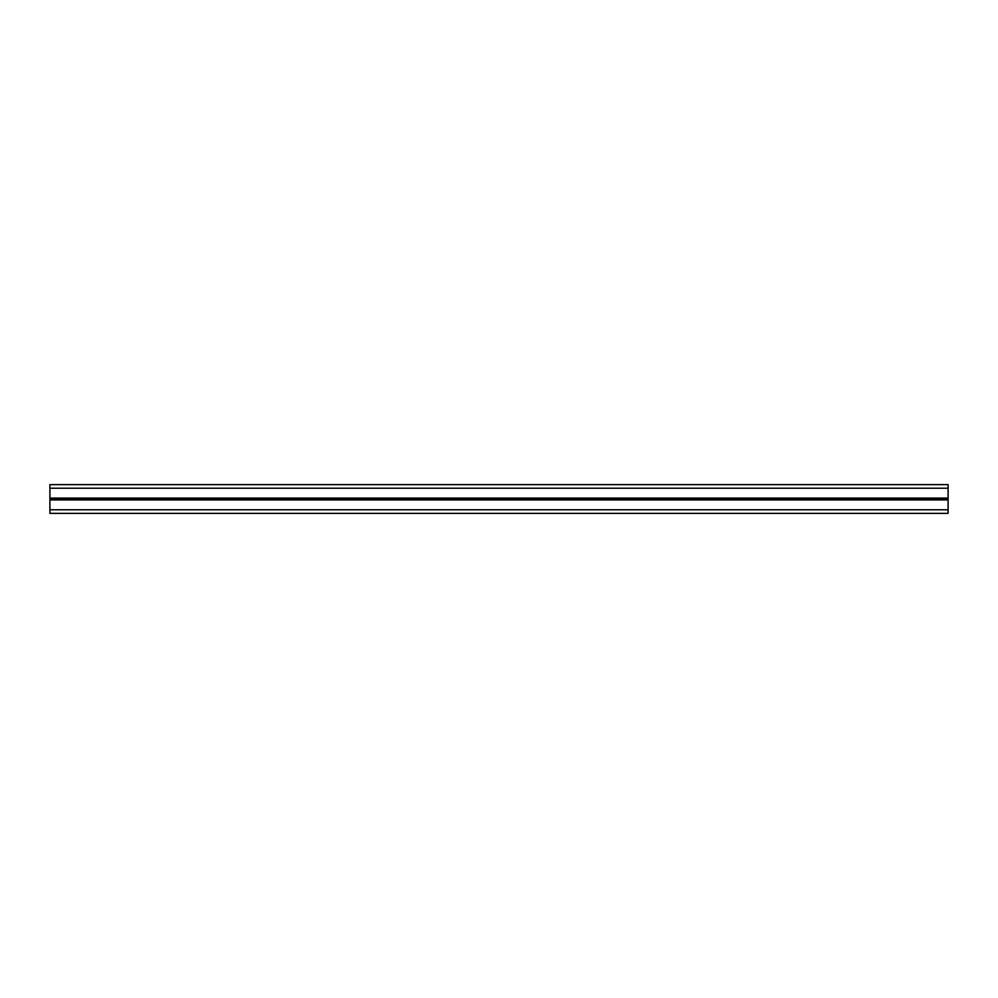 <?xml version="1.0" encoding="UTF-8"?>
<svg xmlns="http://www.w3.org/2000/svg" width="998" height="998" viewBox="0 0 998 998"><rect width="100%" height="100%" fill="white"/><g stroke="black" fill="none" stroke-linecap="round" stroke-linejoin="round"><path stroke-width="1.5" d="M948.1 484.629L49.9 484.629L948.1 484.629L948.1 513.371L49.9 513.371L948.1 513.371M49.9 484.629L49.9 498.064L948.1 498.064M49.9 498.064L49.9 499L948.1 499M49.9 499L49.9 499.936L948.1 499.936M49.9 499.936L49.9 513.371M49.9 488.222L948.1 488.222M49.9 509.778L948.1 509.778"/></g></svg>
